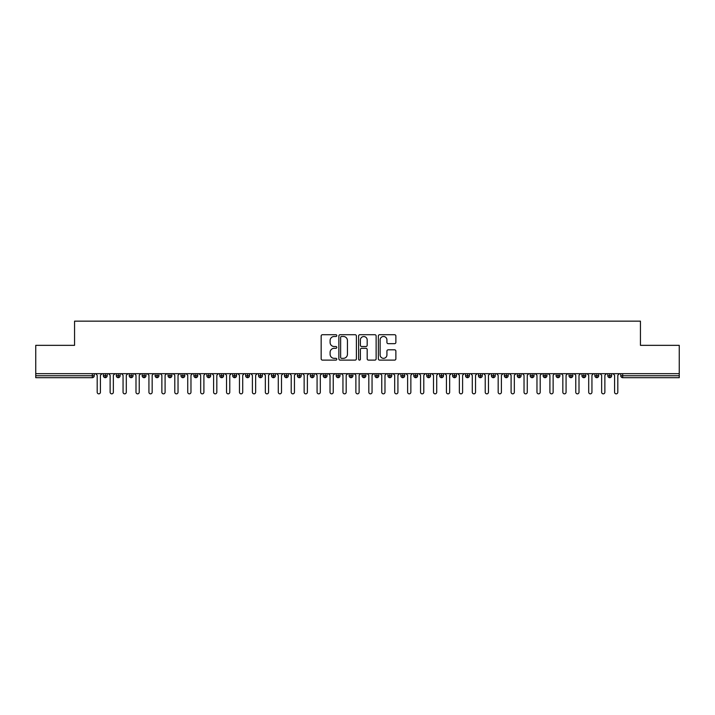 <?xml version="1.0" encoding="UTF-8"?>
<svg xmlns="http://www.w3.org/2000/svg" width="715" height="715" viewBox="0 0 715 715"><rect width="100%" height="100%" fill="white"/><g stroke="black" fill="none" stroke-linecap="round" stroke-linejoin="round"><path stroke-width="1.07" d="M336.801 335.603A0.885 0.885 0 0 0 335.916 334.718L322.429 334.718A1.269 1.269 0 0 0 321.16 335.987L321.16 358.841A1.269 1.269 0 0 0 322.429 360.11L335.916 360.11A0.885 0.885 0 0 0 336.801 359.216A0.885 0.885 0 0 0 335.916 358.331L334.173 358.331A4.067 4.067 0 0 1 330.107 354.265L330.107 352.361A4.067 4.067 0 0 1 334.173 348.303L335.916 348.303A0.885 0.885 0 0 0 336.801 347.41A0.885 0.885 0 0 0 335.916 346.525L334.173 346.525A4.067 4.067 0 0 1 330.107 342.458L330.107 340.555A4.067 4.067 0 0 1 334.173 336.488L335.916 336.488A0.885 0.885 0 0 0 336.801 335.603M394.608 343.665A1.269 1.269 0 0 0 395.878 342.396L395.878 335.987A1.269 1.269 0 0 0 394.608 334.718L379.62 334.718A1.269 1.269 0 0 0 378.351 335.987L378.351 358.841A1.269 1.269 0 0 0 379.62 360.11L394.608 360.11A1.269 1.269 0 0 0 395.878 358.841L395.878 351.092A1.269 1.269 0 0 0 394.608 349.823L388.191 349.823A1.269 1.269 0 0 0 386.922 351.092L386.922 354.935A3.396 3.396 0 0 1 383.526 358.331A3.396 3.396 0 0 1 380.13 354.935L380.13 339.884A3.396 3.396 0 0 1 383.526 336.488A3.396 3.396 0 0 1 386.922 339.884L386.922 342.396A1.269 1.269 0 0 0 388.191 343.665L394.608 343.665M35.75 373.668L679.25 373.668L679.25 345.345L640.443 345.345L640.443 321.151L74.557 321.151L74.557 345.345L35.75 345.345L35.75 375.741L92.306 375.741L92.306 373.668M356.392 335.987A1.269 1.269 0 0 0 355.123 334.718L340.134 334.718A1.269 1.269 0 0 0 338.865 335.987L338.865 358.841A1.269 1.269 0 0 0 340.134 360.11L355.123 360.11A1.269 1.269 0 0 0 356.392 358.841L356.392 335.987M359.877 334.718L374.866 334.718A1.269 1.269 0 0 1 376.135 335.987L376.135 358.841A1.269 1.269 0 0 1 374.866 360.11L368.448 360.11A1.269 1.269 0 0 1 367.179 358.841L367.179 349.572A1.269 1.269 0 0 0 365.91 348.303L361.656 348.303A1.269 1.269 0 0 0 360.387 349.572L360.387 359.216A0.885 0.885 0 0 1 359.502 360.11A0.885 0.885 0 0 1 358.608 359.216L358.608 335.987A1.269 1.269 0 0 1 359.877 334.718M94.246 375.741L92.306 375.741L92.306 377.681A1.939 1.939 0 0 0 94.246 375.741L94.246 373.668L94.246 375.741A1.939 1.939 0 0 1 92.306 377.681L35.75 377.681L35.75 375.741M679.25 373.668L679.25 377.681L622.694 377.681A1.939 1.939 0 0 1 620.754 375.741L620.754 373.668M105.311 373.668L105.311 377.681A1.939 1.939 0 0 1 103.362 375.741L103.362 373.668L103.362 375.741A1.939 1.939 0 0 0 105.311 377.681A1.939 1.939 0 0 0 107.179 375.741L107.179 373.668M118.243 373.668L118.243 377.681A1.939 1.939 0 0 1 116.304 375.741L116.304 373.668L116.304 375.741A1.939 1.939 0 0 0 118.243 377.681A1.939 1.939 0 0 0 120.12 375.741L120.12 373.668M131.176 373.668L131.176 377.681A1.939 1.939 0 0 1 129.236 375.741L129.236 373.668L129.236 375.741A1.939 1.939 0 0 0 131.176 377.681A1.939 1.939 0 0 0 133.053 375.741L133.053 373.668M144.108 373.668L144.108 377.681A1.939 1.939 0 0 1 142.169 375.741L142.169 373.668L142.169 375.741A1.939 1.939 0 0 0 144.108 377.681A1.939 1.939 0 0 0 145.985 375.741L145.985 373.668M157.041 373.668L157.041 377.681A1.939 1.939 0 0 1 155.101 375.741L155.101 373.668L155.101 375.741A1.939 1.939 0 0 0 157.041 377.681A1.939 1.939 0 0 0 158.918 375.741L158.918 373.668M169.982 373.668L169.982 377.681A1.939 1.939 0 0 1 168.043 375.741L168.043 373.668L168.043 375.741A1.939 1.939 0 0 0 169.982 377.681A1.939 1.939 0 0 0 171.859 375.741L171.859 373.668M182.915 373.668L182.915 377.681A1.939 1.939 0 0 1 180.975 375.741L180.975 373.668L180.975 375.741A1.939 1.939 0 0 0 182.915 377.681A1.939 1.939 0 0 0 184.792 375.741L184.792 373.668M195.847 373.668L195.847 377.681A1.939 1.939 0 0 1 193.908 375.741L193.908 373.668L193.908 375.741A1.939 1.939 0 0 0 195.847 377.681A1.939 1.939 0 0 0 197.724 375.741L197.724 373.668M208.78 373.668L208.78 377.681A1.939 1.939 0 0 1 206.841 375.741L206.841 373.668L206.841 375.741A1.939 1.939 0 0 0 208.78 377.681A1.939 1.939 0 0 0 210.657 375.741L210.657 373.668M221.722 373.668L221.722 377.681A1.939 1.939 0 0 1 219.782 375.741L219.782 373.668L219.782 375.741A1.939 1.939 0 0 0 221.722 377.681A1.939 1.939 0 0 0 223.589 375.741L223.589 373.668M234.654 373.668L234.654 377.681A1.939 1.939 0 0 1 232.715 375.741L232.715 373.668L232.715 375.741A1.939 1.939 0 0 0 234.654 377.681A1.939 1.939 0 0 0 236.531 375.741L236.531 373.668M247.587 373.668L247.587 377.681A1.939 1.939 0 0 1 245.647 375.741L245.647 373.668L245.647 375.741A1.939 1.939 0 0 0 247.587 377.681A1.939 1.939 0 0 0 249.464 375.741L249.464 373.668M260.519 373.668L260.519 377.681A1.939 1.939 0 0 1 258.58 375.741A1.939 1.939 0 0 0 260.519 377.681A1.939 1.939 0 0 1 258.58 375.741L258.58 373.668M262.396 373.668L262.396 375.741A1.939 1.939 0 0 1 260.519 377.681A1.939 1.939 0 0 0 262.396 375.741L258.58 375.741M273.461 377.681A1.939 1.939 0 0 1 271.512 375.741L271.512 373.668L271.512 375.741A1.939 1.939 0 0 0 273.461 377.681A1.939 1.939 0 0 0 275.329 375.741L275.329 373.668L275.329 375.741A1.939 1.939 0 0 1 273.461 377.681L273.461 375.741L275.329 375.741M286.393 373.668L286.393 377.681A1.939 1.939 0 0 1 284.454 375.741L284.454 373.668L284.454 375.741A1.939 1.939 0 0 0 286.393 377.681A1.939 1.939 0 0 0 288.27 375.741L288.27 373.668M299.326 373.668L299.326 377.681A1.939 1.939 0 0 1 297.386 375.741L297.386 373.668L297.386 375.741A1.939 1.939 0 0 0 299.326 377.681A1.939 1.939 0 0 0 301.203 375.741L301.203 373.668M312.258 373.668L312.258 375.741L310.319 375.741L310.319 373.668L310.319 375.741A1.939 1.939 0 0 0 312.258 377.681A1.939 1.939 0 0 0 314.135 375.741L314.135 373.668L314.135 375.741A1.939 1.939 0 0 1 312.258 377.681A1.939 1.939 0 0 1 310.319 375.741A1.939 1.939 0 0 0 312.258 377.681L312.258 375.741L314.135 375.741M325.2 373.668L325.2 377.681A1.939 1.939 0 0 1 323.252 375.741L323.252 373.668L323.252 375.741A1.939 1.939 0 0 0 325.2 377.681A1.939 1.939 0 0 0 327.068 375.741L327.068 373.668M338.132 373.668L338.132 377.681A1.939 1.939 0 0 1 336.193 375.741L336.193 373.668L336.193 375.741A1.939 1.939 0 0 0 338.132 377.681A1.939 1.939 0 0 0 340.009 375.741L340.009 373.668M351.065 373.668L351.065 377.681A1.939 1.939 0 0 1 349.126 375.741L349.126 373.668L349.126 375.741A1.939 1.939 0 0 0 351.065 377.681A1.939 1.939 0 0 0 352.942 375.741L352.942 373.668M363.998 373.668L363.998 377.681A1.939 1.939 0 0 1 362.058 375.741L362.058 373.668M365.874 373.668L365.874 375.741A1.939 1.939 0 0 1 363.998 377.681A1.939 1.939 0 0 0 365.874 375.741L362.058 375.741A1.939 1.939 0 0 0 363.998 377.681M376.93 377.681A1.939 1.939 0 0 1 374.991 375.741L374.991 373.668L374.991 375.741A1.939 1.939 0 0 0 376.93 377.681A1.939 1.939 0 0 0 378.807 375.741L378.807 373.668L378.807 375.741A1.939 1.939 0 0 1 376.93 377.681L376.93 375.741L378.807 375.741M389.872 373.668L389.872 377.681A1.939 1.939 0 0 1 387.932 375.741L387.932 373.668M391.749 373.668L391.749 375.741A1.939 1.939 0 0 1 389.872 377.681A1.939 1.939 0 0 0 391.749 375.741L387.932 375.741A1.939 1.939 0 0 0 389.872 377.681M402.804 373.668L402.804 377.681A1.939 1.939 0 0 1 400.865 375.741L400.865 373.668M404.681 373.668L404.681 375.741L404.681 373.668M415.737 373.668L415.737 377.681A1.939 1.939 0 0 1 413.797 375.741A1.939 1.939 0 0 0 415.737 377.681A1.939 1.939 0 0 1 413.797 375.741L413.797 373.668M417.614 373.668L417.614 375.741L417.614 373.668M428.669 373.668L428.669 377.681A1.939 1.939 0 0 1 426.73 375.741L426.73 373.668M430.546 373.668L430.546 375.741L430.546 373.668M441.611 373.668L441.611 377.681A1.939 1.939 0 0 1 439.671 375.741L439.671 373.668M443.488 373.668L443.488 375.741A1.939 1.939 0 0 1 441.611 377.681A1.939 1.939 0 0 0 443.488 375.741L439.671 375.741A1.939 1.939 0 0 0 441.611 377.681M454.543 373.668L454.543 377.681A1.939 1.939 0 0 1 452.604 375.741L452.604 373.668M456.42 373.668L456.42 375.741L456.42 373.668M467.476 373.668L467.476 377.681A1.939 1.939 0 0 1 465.537 375.741L465.537 373.668M469.353 373.668L469.353 375.741L469.353 373.668M480.409 373.668L480.409 377.681A1.939 1.939 0 0 1 478.469 375.741L478.469 373.668M482.285 373.668L482.285 375.741L482.285 373.668M493.35 373.668L493.35 377.681A1.939 1.939 0 0 1 491.411 375.741L491.411 373.668M495.218 373.668L495.218 375.741A1.939 1.939 0 0 1 493.35 377.681A1.939 1.939 0 0 0 495.218 375.741L491.411 375.741A1.939 1.939 0 0 0 493.35 377.681M506.283 373.668L506.283 377.681A1.939 1.939 0 0 1 504.343 375.741L504.343 373.668L504.343 375.741A1.939 1.939 0 0 0 506.283 377.681A1.939 1.939 0 0 0 508.159 375.741L508.159 373.668M519.215 373.668L519.215 377.681A1.939 1.939 0 0 1 517.276 375.741L517.276 373.668M521.092 373.668L521.092 375.741L521.092 373.668M532.148 373.668L532.148 377.681A1.939 1.939 0 0 1 530.208 375.741A1.939 1.939 0 0 0 532.148 377.681A1.939 1.939 0 0 1 530.208 375.741L530.208 373.668M534.025 373.668L534.025 375.741L534.025 373.668M545.089 373.668L545.089 377.681A1.939 1.939 0 0 1 543.141 375.741L543.141 373.668L543.141 375.741A1.939 1.939 0 0 0 545.089 377.681A1.939 1.939 0 0 0 546.957 375.741L546.957 373.668M558.022 373.668L558.022 377.681A1.939 1.939 0 0 1 556.082 375.741A1.939 1.939 0 0 0 558.022 377.681A1.939 1.939 0 0 1 556.082 375.741L556.082 373.668M559.899 373.668L559.899 375.741A1.939 1.939 0 0 1 558.022 377.681A1.939 1.939 0 0 0 559.899 375.741L556.082 375.741M570.954 373.668L570.954 377.681A1.939 1.939 0 0 1 569.015 375.741L569.015 373.668L569.015 375.741A1.939 1.939 0 0 0 570.954 377.681A1.939 1.939 0 0 0 572.831 375.741L572.831 373.668M583.887 373.668L583.887 377.681A1.939 1.939 0 0 1 581.947 375.741L581.947 373.668M585.764 373.668L585.764 375.741L585.764 373.668M596.819 373.668L596.819 377.681A1.939 1.939 0 0 1 594.88 375.741A1.939 1.939 0 0 0 596.819 377.681A1.939 1.939 0 0 1 594.88 375.741L594.88 373.668M598.696 373.668L598.696 375.741L598.696 373.668M609.761 373.668L609.761 377.681A1.939 1.939 0 0 1 607.822 375.741L607.822 373.668M611.638 373.668L611.638 375.741L611.638 373.668M273.461 373.668L273.461 375.741L271.512 375.741M376.93 373.668L376.93 375.741L374.991 375.741M402.804 377.681A1.939 1.939 0 0 0 404.681 375.741A1.939 1.939 0 0 1 402.804 377.681A1.939 1.939 0 0 1 400.865 375.741L404.681 375.741M415.737 377.681A1.939 1.939 0 0 0 417.614 375.741A1.939 1.939 0 0 1 415.737 377.681M428.669 377.681A1.939 1.939 0 0 0 430.546 375.741A1.939 1.939 0 0 1 428.669 377.681A1.939 1.939 0 0 1 426.73 375.741L430.546 375.741M454.543 377.681A1.939 1.939 0 0 0 456.42 375.741A1.939 1.939 0 0 1 454.543 377.681A1.939 1.939 0 0 1 452.604 375.741L456.42 375.741M467.476 377.681A1.939 1.939 0 0 0 469.353 375.741A1.939 1.939 0 0 1 467.476 377.681A1.939 1.939 0 0 1 465.537 375.741L469.353 375.741M480.409 377.681A1.939 1.939 0 0 0 482.285 375.741A1.939 1.939 0 0 1 480.409 377.681A1.939 1.939 0 0 1 478.469 375.741L482.285 375.741M519.215 377.681A1.939 1.939 0 0 0 521.092 375.741A1.939 1.939 0 0 1 519.215 377.681A1.939 1.939 0 0 1 517.276 375.741L521.092 375.741M532.148 377.681A1.939 1.939 0 0 0 534.025 375.741A1.939 1.939 0 0 1 532.148 377.681M583.887 377.681A1.939 1.939 0 0 0 585.764 375.741A1.939 1.939 0 0 1 583.887 377.681A1.939 1.939 0 0 1 581.947 375.741L585.764 375.741M596.819 377.681A1.939 1.939 0 0 0 598.696 375.741A1.939 1.939 0 0 1 596.819 377.681M609.761 377.681A1.939 1.939 0 0 0 611.638 375.741A1.939 1.939 0 0 1 609.761 377.681A1.939 1.939 0 0 1 607.822 375.741L611.638 375.741M341.538 336.488A0.885 0.885 0 0 0 340.644 337.382L340.644 357.437A0.885 0.885 0 0 0 341.538 358.331L343.379 358.331A4.067 4.067 0 0 0 347.436 354.265L347.436 340.555A4.067 4.067 0 0 0 343.379 336.488L341.538 336.488M367.179 339.956A3.396 3.396 0 0 0 363.783 336.559A3.396 3.396 0 0 0 360.387 339.956L360.387 345.256A1.269 1.269 0 0 0 361.656 346.525L365.91 346.525A1.269 1.269 0 0 0 367.179 345.256L367.179 339.956M97.186 392.231L97.186 375.286L97.186 392.231A1.618 1.618 0 0 0 98.804 393.849A1.618 1.618 0 0 0 100.422 392.231L100.422 375.286L100.422 392.231M102.039 373.668L100.422 375.286M97.186 375.286L95.569 373.668M110.128 392.231L110.128 375.286L110.128 392.231A1.618 1.618 0 0 0 111.746 393.849A1.618 1.618 0 0 0 113.354 392.231L113.354 375.286L113.354 392.231M123.06 392.231L123.06 375.286L123.06 392.231A1.618 1.618 0 0 0 124.678 393.849A1.618 1.618 0 0 0 126.296 392.231L126.296 375.286L126.296 392.231M135.993 392.231L135.993 375.286L135.993 392.231A1.618 1.618 0 0 0 137.611 393.849A1.618 1.618 0 0 0 139.228 392.231L139.228 375.286L139.228 392.231M148.926 392.231L148.926 375.286L148.926 392.231A1.618 1.618 0 0 0 150.543 393.849A1.618 1.618 0 0 0 152.161 392.231L152.161 375.286L152.161 392.231M114.972 373.668L113.354 375.286M110.128 375.286L108.51 373.668M127.914 373.668L126.296 375.286M123.06 375.286L121.443 373.668M140.846 373.668L139.228 375.286M135.993 375.286L134.375 373.668M153.779 373.668L152.161 375.286M148.926 375.286L147.308 373.668M161.867 392.231L161.867 375.286L161.867 392.231A1.618 1.618 0 0 0 163.476 393.849A1.618 1.618 0 0 0 165.094 392.231L165.094 375.286L165.094 392.231M166.711 373.668L165.094 375.286M161.867 375.286L160.249 373.668M174.8 392.231L174.8 375.286L174.8 392.231A1.618 1.618 0 0 0 176.417 393.849A1.618 1.618 0 0 0 178.035 392.231L178.035 375.286L178.035 392.231M187.732 392.231L187.732 375.286L187.732 392.231A1.618 1.618 0 0 0 189.35 393.849A1.618 1.618 0 0 0 190.968 392.231L190.968 375.286L190.968 392.231M200.665 392.231L200.665 375.286L200.665 392.231A1.618 1.618 0 0 0 202.282 393.849A1.618 1.618 0 0 0 203.9 392.231L203.9 375.286L203.9 392.231M213.597 392.231L213.597 375.286L213.597 392.231A1.618 1.618 0 0 0 215.215 393.849A1.618 1.618 0 0 0 216.833 392.231L216.833 375.286L216.833 392.231M179.653 373.668L178.035 375.286M174.8 375.286L173.182 373.668M192.585 373.668L190.968 375.286M187.732 375.286L186.115 373.668M205.518 373.668L203.9 375.286M200.665 375.286L199.047 373.668M218.45 373.668L216.833 375.286M213.597 375.286L211.989 373.668M226.539 392.231L226.539 375.286L226.539 392.231A1.618 1.618 0 0 0 228.157 393.849A1.618 1.618 0 0 0 229.774 392.231L229.774 375.286L229.774 392.231M239.471 392.231L239.471 375.286L239.471 392.231A1.618 1.618 0 0 0 241.089 393.849A1.618 1.618 0 0 0 242.707 392.231L242.707 375.286L242.707 392.231M252.404 392.231L252.404 375.286L252.404 392.231A1.618 1.618 0 0 0 254.022 393.849A1.618 1.618 0 0 0 255.639 392.231L255.639 375.286L255.639 392.231M265.337 392.231L265.337 375.286L265.337 392.231A1.618 1.618 0 0 0 266.954 393.849A1.618 1.618 0 0 0 268.572 392.231L268.572 375.286L268.572 392.231M278.278 392.231L278.278 375.286L278.278 392.231A1.618 1.618 0 0 0 279.896 393.849A1.618 1.618 0 0 0 281.504 392.231L281.504 375.286L281.504 392.231M231.383 373.668L229.774 375.286M226.539 375.286L224.921 373.668M244.324 373.668L242.707 375.286M239.471 375.286L237.854 373.668M257.257 373.668L255.639 375.286M252.404 375.286L250.786 373.668M270.19 373.668L268.572 375.286M265.337 375.286L263.728 373.668M283.122 373.668L281.504 375.286M278.278 375.286L276.66 373.668M291.211 392.231L291.211 375.286L291.211 392.231A1.618 1.618 0 0 0 292.828 393.849A1.618 1.618 0 0 0 294.446 392.231L294.446 375.286L294.446 392.231M296.064 373.668L294.446 375.286M291.211 375.286L289.593 373.668M304.143 392.231L304.143 375.286L304.143 392.231A1.618 1.618 0 0 0 305.761 393.849A1.618 1.618 0 0 0 307.379 392.231L307.379 375.286L307.379 392.231M308.996 373.668L307.379 375.286M304.143 375.286L302.525 373.668M317.076 392.231L317.076 375.286L317.076 392.231A1.618 1.618 0 0 0 318.693 393.849A1.618 1.618 0 0 0 320.311 392.231L320.311 375.286L320.311 392.231M321.929 373.668L320.311 375.286M317.076 375.286L315.458 373.668M330.017 392.231L330.017 375.286L330.017 392.231A1.618 1.618 0 0 0 331.635 393.849A1.618 1.618 0 0 0 333.244 392.231L333.244 375.286L333.244 392.231M334.861 373.668L333.244 375.286M330.017 375.286L328.399 373.668M342.95 392.231L342.95 375.286L342.95 392.231A1.618 1.618 0 0 0 344.567 393.849A1.618 1.618 0 0 0 346.185 392.231L346.185 375.286L346.185 392.231M347.803 373.668L346.185 375.286M342.95 375.286L341.332 373.668M355.882 392.231L355.882 375.286L355.882 392.231A1.618 1.618 0 0 0 357.5 393.849A1.618 1.618 0 0 0 359.118 392.231L359.118 375.286L359.118 392.231M360.735 373.668L359.118 375.286M355.882 375.286L354.265 373.668M368.815 392.231L368.815 375.286L368.815 392.231A1.618 1.618 0 0 0 370.433 393.849A1.618 1.618 0 0 0 372.05 392.231L372.05 375.286L372.05 392.231M373.668 373.668L372.05 375.286M368.815 375.286L367.197 373.668M381.756 392.231L381.756 375.286L381.756 392.231A1.618 1.618 0 0 0 383.365 393.849A1.618 1.618 0 0 0 384.983 392.231L384.983 375.286L384.983 392.231M386.601 373.668L384.983 375.286M381.756 375.286L380.139 373.668M394.689 392.231L394.689 375.286L394.689 392.231A1.618 1.618 0 0 0 396.307 393.849A1.618 1.618 0 0 0 397.924 392.231L397.924 375.286L397.924 392.231M399.542 373.668L397.924 375.286M394.689 375.286L393.071 373.668M407.622 392.231L407.622 375.286L407.622 392.231A1.618 1.618 0 0 0 409.239 393.849A1.618 1.618 0 0 0 410.857 392.231L410.857 375.286L410.857 392.231M412.475 373.668L410.857 375.286M407.622 375.286L406.004 373.668M420.554 392.231L420.554 375.286L420.554 392.231A1.618 1.618 0 0 0 422.172 393.849A1.618 1.618 0 0 0 423.789 392.231L423.789 375.286L423.789 392.231M425.407 373.668L423.789 375.286M420.554 375.286L418.936 373.668M433.496 392.231L433.496 375.286L433.496 392.231A1.618 1.618 0 0 0 435.104 393.849A1.618 1.618 0 0 0 436.722 392.231L436.722 375.286L436.722 392.231M438.34 373.668L436.722 375.286M433.496 375.286L431.878 373.668M446.428 392.231L446.428 375.286L446.428 392.231A1.618 1.618 0 0 0 448.046 393.849A1.618 1.618 0 0 0 449.663 392.231L449.663 375.286L449.663 392.231M451.272 373.668L449.663 375.286M446.428 375.286L444.81 373.668M459.361 392.231L459.361 375.286L459.361 392.231A1.618 1.618 0 0 0 460.978 393.849A1.618 1.618 0 0 0 462.596 392.231L462.596 375.286L462.596 392.231M464.214 373.668L462.596 375.286M459.361 375.286L457.743 373.668M472.293 392.231L472.293 375.286L472.293 392.231A1.618 1.618 0 0 0 473.911 393.849A1.618 1.618 0 0 0 475.529 392.231L475.529 375.286L475.529 392.231M477.146 373.668L475.529 375.286M472.293 375.286L470.676 373.668M485.226 392.231L485.226 375.286L485.226 392.231A1.618 1.618 0 0 0 486.844 393.849A1.618 1.618 0 0 0 488.461 392.231L488.461 375.286L488.461 392.231M490.079 373.668L488.461 375.286M485.226 375.286L483.617 373.668M498.167 392.231L498.167 375.286L498.167 392.231A1.618 1.618 0 0 0 499.785 393.849A1.618 1.618 0 0 0 501.403 392.231L501.403 375.286L501.403 392.231M503.011 373.668L501.403 375.286M498.167 375.286L496.55 373.668M511.1 392.231L511.1 375.286L511.1 392.231A1.618 1.618 0 0 0 512.718 393.849A1.618 1.618 0 0 0 514.335 392.231L514.335 375.286L514.335 392.231M515.953 373.668L514.335 375.286M511.1 375.286L509.482 373.668M524.032 392.231L524.032 375.286L524.032 392.231A1.618 1.618 0 0 0 525.65 393.849A1.618 1.618 0 0 0 527.268 392.231L527.268 375.286L527.268 392.231M528.885 373.668L527.268 375.286M524.032 375.286L522.415 373.668M536.965 392.231L536.965 375.286L536.965 392.231A1.618 1.618 0 0 0 538.583 393.849A1.618 1.618 0 0 0 540.2 392.231L540.2 375.286L540.2 392.231M541.818 373.668L540.2 375.286M536.965 375.286L535.347 373.668M549.907 392.231L549.907 375.286L549.907 392.231A1.618 1.618 0 0 0 551.524 393.849A1.618 1.618 0 0 0 553.133 392.231L553.133 375.286L553.133 392.231M554.751 373.668L553.133 375.286M549.907 375.286L548.289 373.668M562.839 392.231L562.839 375.286L562.839 392.231A1.618 1.618 0 0 0 564.457 393.849A1.618 1.618 0 0 0 566.074 392.231L566.074 375.286L566.074 392.231M567.692 373.668L566.074 375.286M562.839 375.286L561.221 373.668M575.772 392.231L575.772 375.286L575.772 392.231A1.618 1.618 0 0 0 577.389 393.849A1.618 1.618 0 0 0 579.007 392.231L579.007 375.286L579.007 392.231M580.625 373.668L579.007 375.286M575.772 375.286L574.154 373.668M588.704 392.231L588.704 375.286L588.704 392.231A1.618 1.618 0 0 0 590.322 393.849A1.618 1.618 0 0 0 591.94 392.231L591.94 375.286L591.94 392.231M593.557 373.668L591.94 375.286M588.704 375.286L587.087 373.668M601.646 392.231L601.646 375.286L601.646 392.231A1.618 1.618 0 0 0 603.254 393.849A1.618 1.618 0 0 0 604.872 392.231L604.872 375.286L604.872 392.231M606.49 373.668L604.872 375.286M601.646 375.286L600.028 373.668M614.578 392.231L614.578 375.286L614.578 392.231A1.618 1.618 0 0 0 616.196 393.849A1.618 1.618 0 0 0 617.814 392.231L617.814 375.286L617.814 392.231M619.431 373.668L617.814 375.286M614.578 375.286L612.961 373.668M622.694 373.668L622.694 375.741L679.25 375.741M622.694 375.741L622.694 377.681A1.939 1.939 0 0 1 620.754 375.741L622.694 375.741M103.362 375.741A1.939 1.939 0 0 0 105.311 377.681A1.939 1.939 0 0 0 107.179 375.741L103.362 375.741M116.304 375.741A1.939 1.939 0 0 0 118.243 377.681A1.939 1.939 0 0 0 120.12 375.741L116.304 375.741M129.236 375.741A1.939 1.939 0 0 0 131.176 377.681A1.939 1.939 0 0 0 133.053 375.741L129.236 375.741M142.169 375.741A1.939 1.939 0 0 0 144.108 377.681A1.939 1.939 0 0 0 145.985 375.741L142.169 375.741M155.101 375.741A1.939 1.939 0 0 0 157.041 377.681A1.939 1.939 0 0 0 158.918 375.741L155.101 375.741M168.043 375.741L171.859 375.741A1.939 1.939 0 0 1 169.982 377.681M180.975 375.741A1.939 1.939 0 0 0 182.915 377.681A1.939 1.939 0 0 0 184.792 375.741L180.975 375.741M193.908 375.741L197.724 375.741A1.939 1.939 0 0 1 195.847 377.681M206.841 375.741A1.939 1.939 0 0 0 208.78 377.681A1.939 1.939 0 0 0 210.657 375.741L206.841 375.741M219.782 375.741A1.939 1.939 0 0 0 221.722 377.681A1.939 1.939 0 0 0 223.589 375.741L219.782 375.741M232.715 375.741A1.939 1.939 0 0 0 234.654 377.681A1.939 1.939 0 0 0 236.531 375.741L232.715 375.741M245.647 375.741A1.939 1.939 0 0 0 247.587 377.681A1.939 1.939 0 0 0 249.464 375.741L245.647 375.741M284.454 375.741L288.27 375.741A1.939 1.939 0 0 1 286.393 377.681M297.386 375.741A1.939 1.939 0 0 0 299.326 377.681A1.939 1.939 0 0 0 301.203 375.741L297.386 375.741M323.252 375.741L327.068 375.741A1.939 1.939 0 0 1 325.2 377.681M336.193 375.741A1.939 1.939 0 0 0 338.132 377.681A1.939 1.939 0 0 0 340.009 375.741L336.193 375.741M349.126 375.741L352.942 375.741A1.939 1.939 0 0 1 351.065 377.681M413.797 375.741L417.614 375.741M504.343 375.741L508.159 375.741A1.939 1.939 0 0 1 506.283 377.681M530.208 375.741L534.025 375.741M543.141 375.741A1.939 1.939 0 0 0 545.089 377.681A1.939 1.939 0 0 0 546.957 375.741L543.141 375.741M569.015 375.741L572.831 375.741A1.939 1.939 0 0 1 570.954 377.681M594.88 375.741L598.696 375.741"/></g></svg>
